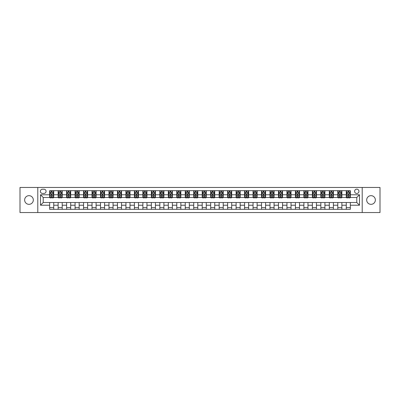 <?xml version="1.0" encoding="UTF-8"?>
<svg xmlns="http://www.w3.org/2000/svg" width="400" height="400" viewBox="0 0 400 400"><rect width="100%" height="100%" fill="white"/><g stroke="black" fill="none" stroke-linecap="round" stroke-linejoin="round"><path stroke-width="0.6" d="M371.015 195.66A4.34 4.34 0 0 0 366.68 200A4.34 4.34 0 0 0 371.015 204.34A4.34 4.34 0 0 0 375.355 200A4.34 4.34 0 0 0 371.015 195.66M28.985 195.66A4.34 4.34 0 0 0 24.645 200A4.34 4.34 0 0 0 28.985 204.34A4.34 4.34 0 0 0 33.32 200A4.34 4.34 0 0 0 28.985 195.66M356.78 189.155A2.17 2.17 0 0 0 354.61 191.32A2.17 2.17 0 0 0 356.78 193.49A2.17 2.17 0 0 0 358.95 191.32A2.17 2.17 0 0 0 356.78 189.155M362.205 212.54L380 212.54L380 187.46L362.205 187.46L362.205 212.54L37.795 212.54L37.795 187.46L20 187.46L20 212.54L37.795 212.54M42.475 193.425L43.965 193.425A2.1 2.1 0 0 0 46.07 191.32A2.1 2.1 0 0 0 43.965 189.22L42.475 189.22A2.1 2.1 0 0 0 40.375 191.32A2.1 2.1 0 0 0 42.475 193.425M362.205 187.46L37.795 187.46M49.66 205.22L40.51 205.22L40.51 194.78L49.66 194.78L49.66 197.49L43.22 197.49L43.22 202.51L49.66 202.51L49.66 209.32L350.34 209.32L350.34 202.51L356.78 202.51L356.78 197.49L350.34 197.49L350.34 194.78L359.49 194.78L359.49 205.22L350.34 205.22M350.34 194.78L350.34 190.68L49.66 190.68L49.66 194.78M346.27 190.68L346.27 197.49L346.61 197.49M347.9 197.49L348.71 197.49M350 197.49L350.34 197.49M346.27 197.49L341.525 197.49M337.795 190.68L337.795 197.49L338.135 197.49M339.425 197.49L340.235 197.49M337.795 197.49L333.05 197.49M329.32 190.68L329.32 197.49L329.66 197.49M330.95 197.49L331.765 197.49M329.32 197.49L324.575 197.49M320.845 190.68L320.845 197.49L321.185 197.49M322.475 197.49L323.29 197.49M320.845 197.49L316.1 197.49M312.375 190.68L312.375 197.49L312.71 197.49M314 197.49L314.815 197.49M312.375 197.49L307.625 197.49M303.9 190.68L303.9 197.49L304.235 197.49M305.525 197.49L306.34 197.49M303.9 197.49L299.155 197.49M295.425 190.68L295.425 197.49L295.765 197.49M297.05 197.49L297.865 197.49M295.425 197.49L290.68 197.49M286.95 190.68L286.95 197.49L287.29 197.49M288.575 197.49L289.39 197.49M286.95 197.49L282.205 197.49M278.475 190.68L278.475 197.49L278.815 197.49M280.1 197.49L280.915 197.49M278.475 197.49L273.73 197.49M270 190.68L270 197.49L270.34 197.49M271.625 197.49L272.44 197.49M270 197.49L265.255 197.49M261.525 190.68L261.525 197.49L261.865 197.49M263.155 197.49L263.965 197.49M261.525 197.49L256.78 197.49M253.05 190.68L253.05 197.49L253.39 197.49M254.68 197.49L255.49 197.49M253.05 197.49L248.305 197.49M244.575 190.68L244.575 197.49L244.915 197.49M246.205 197.49L247.015 197.49M244.575 197.49L239.83 197.49M236.1 190.68L236.1 197.49L236.44 197.49M237.73 197.49L238.54 197.49M236.1 197.49L231.355 197.49M227.625 190.68L227.625 197.49L227.965 197.49M229.255 197.49L230.07 197.49M227.625 197.49L222.88 197.49M219.155 190.68L219.155 197.49L219.49 197.49M220.78 197.49L221.595 197.49M219.155 197.49L214.405 197.49M210.68 190.68L210.68 197.49L211.015 197.49M212.305 197.49L213.12 197.49M210.68 197.49L205.93 197.49M202.205 190.68L202.205 197.49L202.54 197.49M203.83 197.49L204.645 197.49M202.205 197.49L197.46 197.49M193.73 190.68L193.73 197.49L194.07 197.49M195.355 197.49L196.17 197.49M193.73 197.49L188.985 197.49M185.255 190.68L185.255 197.49L185.595 197.49M186.88 197.49L187.695 197.49M185.255 197.49L180.51 197.49M176.78 190.68L176.78 197.49L177.12 197.49M178.405 197.49L179.22 197.49M176.78 197.49L172.035 197.49M168.305 190.68L168.305 197.49L168.645 197.49M169.93 197.49L170.745 197.49M168.305 197.49L163.56 197.49M159.83 190.68L159.83 197.49L160.17 197.49M161.46 197.49L162.27 197.49M159.83 197.49L155.085 197.49M151.355 190.68L151.355 197.49L151.695 197.49M152.985 197.49L153.795 197.49M151.355 197.49L146.61 197.49M142.88 190.68L142.88 197.49L143.22 197.49M144.51 197.49L145.32 197.49M142.88 197.49L138.135 197.49M134.405 190.68L134.405 197.49L134.745 197.49M136.035 197.49L136.845 197.49M134.405 197.49L129.66 197.49M125.93 190.68L125.93 197.49L126.27 197.49M127.56 197.49L128.375 197.49M125.93 197.49L121.185 197.49M117.46 190.68L117.46 197.49L117.795 197.49M119.085 197.49L119.9 197.49M117.46 197.49L112.71 197.49M108.985 190.68L108.985 197.49L109.32 197.49M110.61 197.49L111.425 197.49M108.985 197.49L104.235 197.49M100.51 190.68L100.51 197.49L100.845 197.49M102.135 197.49L102.95 197.49M100.51 197.49L95.765 197.49M92.035 190.68L92.035 197.49L92.375 197.49M93.66 197.49L94.475 197.49M92.035 197.49L87.29 197.49M83.56 190.68L83.56 197.49L83.9 197.49M85.185 197.49L86 197.49M83.56 197.49L78.815 197.49M75.085 190.68L75.085 197.49L75.425 197.49M76.71 197.49L77.525 197.49M75.085 197.49L70.34 197.49M66.61 190.68L66.61 197.49L66.95 197.49M68.235 197.49L69.05 197.49M66.61 197.49L61.865 197.49M58.135 190.68L58.135 197.49L58.475 197.49M59.765 197.49L60.575 197.49M58.135 197.49L53.39 197.49M49.66 197.49L50 197.49M51.29 197.49L52.1 197.49M49.66 202.51L53.73 202.51L53.73 209.32M350.34 202.51L53.73 202.51M53.73 190.68L53.73 197.49M49.66 192.375L50 192.375M51.29 192.375L52.1 192.375M53.39 192.375L53.73 192.375M49.66 207.625L53.73 207.625M58.135 202.51L58.135 209.32M62.205 190.68L62.205 197.49M58.135 192.375L58.475 192.375M59.765 192.375L60.575 192.375M61.865 192.375L62.205 192.375M62.205 202.51L62.205 209.32M58.135 207.625L62.205 207.625M66.61 202.51L66.61 209.32M70.68 202.51L70.68 209.32M66.61 207.625L70.68 207.625M70.68 190.68L70.68 197.49M66.61 192.375L66.95 192.375M68.235 192.375L69.05 192.375M70.34 192.375L70.68 192.375M75.085 202.51L75.085 209.32M79.155 202.51L79.155 209.32M75.085 207.625L79.155 207.625M79.155 190.68L79.155 197.49M75.085 192.375L75.425 192.375M76.71 192.375L77.525 192.375M78.815 192.375L79.155 192.375M83.56 202.51L83.56 209.32M87.625 202.51L87.625 209.32M83.56 207.625L87.625 207.625M87.625 190.68L87.625 197.49M83.56 192.375L83.9 192.375M85.185 192.375L86 192.375M87.29 192.375L87.625 192.375M92.035 202.51L92.035 209.32M96.1 202.51L96.1 209.32M92.035 207.625L96.1 207.625M96.1 190.68L96.1 197.49M92.035 192.375L92.375 192.375M93.66 192.375L94.475 192.375M95.765 192.375L96.1 192.375M100.51 202.51L100.51 209.32M104.575 202.51L104.575 209.32M100.51 207.625L104.575 207.625M104.575 190.68L104.575 197.49M100.51 192.375L100.845 192.375M102.135 192.375L102.95 192.375M104.235 192.375L104.575 192.375M108.985 202.51L108.985 209.32M113.05 202.51L113.05 209.32M108.985 207.625L113.05 207.625M113.05 190.68L113.05 197.49M108.985 192.375L109.32 192.375M110.61 192.375L111.425 192.375M112.71 192.375L113.05 192.375M117.46 202.51L117.46 209.32M121.525 202.51L121.525 209.32M117.46 207.625L121.525 207.625M121.525 190.68L121.525 197.49M117.46 192.375L117.795 192.375M119.085 192.375L119.9 192.375M121.185 192.375L121.525 192.375M125.93 202.51L125.93 209.32M130 202.51L130 209.32M125.93 207.625L130 207.625M130 190.68L130 197.49M125.93 192.375L126.27 192.375M127.56 192.375L128.375 192.375M129.66 192.375L130 192.375M134.405 202.51L134.405 209.32M138.475 202.51L138.475 209.32M134.405 207.625L138.475 207.625M138.475 190.68L138.475 197.49M134.405 192.375L134.745 192.375M136.035 192.375L136.845 192.375M138.135 192.375L138.475 192.375M142.88 202.51L142.88 209.32M146.95 202.51L146.95 209.32M142.88 207.625L146.95 207.625M146.95 190.68L146.95 197.49M142.88 192.375L143.22 192.375M144.51 192.375L145.32 192.375M146.61 192.375L146.95 192.375M151.355 202.51L151.355 209.32M155.425 202.51L155.425 209.32M151.355 207.625L155.425 207.625M155.425 190.68L155.425 197.49M151.355 192.375L151.695 192.375M152.985 192.375L153.795 192.375M155.085 192.375L155.425 192.375M159.83 202.51L159.83 209.32M163.9 202.51L163.9 209.32M159.83 207.625L163.9 207.625M163.9 190.68L163.9 197.49M159.83 192.375L160.17 192.375M161.46 192.375L162.27 192.375M163.56 192.375L163.9 192.375M168.305 202.51L168.305 209.32M172.375 202.51L172.375 209.32M168.305 207.625L172.375 207.625M172.375 190.68L172.375 197.49M168.305 192.375L168.645 192.375M169.93 192.375L170.745 192.375M172.035 192.375L172.375 192.375M176.78 202.51L176.78 209.32M180.845 202.51L180.845 209.32M176.78 207.625L180.845 207.625M180.845 190.68L180.845 197.49M176.78 192.375L177.12 192.375M178.405 192.375L179.22 192.375M180.51 192.375L180.845 192.375M185.255 202.51L185.255 209.32M189.32 202.51L189.32 209.32M185.255 207.625L189.32 207.625M189.32 190.68L189.32 197.49M185.255 192.375L185.595 192.375M186.88 192.375L187.695 192.375M188.985 192.375L189.32 192.375M193.73 202.51L193.73 209.32M197.795 202.51L197.795 209.32M193.73 207.625L197.795 207.625M197.795 190.68L197.795 197.49M193.73 192.375L194.07 192.375M195.355 192.375L196.17 192.375M197.46 192.375L197.795 192.375M202.205 202.51L202.205 209.32M206.27 202.51L206.27 209.32M202.205 207.625L206.27 207.625M206.27 190.68L206.27 197.49M202.205 192.375L202.54 192.375M203.83 192.375L204.645 192.375M205.93 192.375L206.27 192.375M210.68 202.51L210.68 209.32M214.745 202.51L214.745 209.32M210.68 207.625L214.745 207.625M214.745 190.68L214.745 197.49M210.68 192.375L211.015 192.375M212.305 192.375L213.12 192.375M214.405 192.375L214.745 192.375M219.155 202.51L219.155 209.32M223.22 202.51L223.22 209.32M219.155 207.625L223.22 207.625M223.22 190.68L223.22 197.49M219.155 192.375L219.49 192.375M220.78 192.375L221.595 192.375M222.88 192.375L223.22 192.375M227.625 202.51L227.625 209.32M231.695 202.51L231.695 209.32M227.625 207.625L231.695 207.625M231.695 190.68L231.695 197.49M227.625 192.375L227.965 192.375M229.255 192.375L230.07 192.375M231.355 192.375L231.695 192.375M236.1 202.51L236.1 209.32M240.17 202.51L240.17 209.32M236.1 207.625L240.17 207.625M240.17 190.68L240.17 197.49M236.1 192.375L236.44 192.375M237.73 192.375L238.54 192.375M239.83 192.375L240.17 192.375M244.575 202.51L244.575 209.32M248.645 202.51L248.645 209.32M244.575 207.625L248.645 207.625M248.645 190.68L248.645 197.49M244.575 192.375L244.915 192.375M246.205 192.375L247.015 192.375M248.305 192.375L248.645 192.375M253.05 202.51L253.05 209.32M257.12 202.51L257.12 209.32M253.05 207.625L257.12 207.625M257.12 190.68L257.12 197.49M253.05 192.375L253.39 192.375M254.68 192.375L255.49 192.375M256.78 192.375L257.12 192.375M261.525 202.51L261.525 209.32M265.595 202.51L265.595 209.32M261.525 207.625L265.595 207.625M265.595 190.68L265.595 197.49M261.525 192.375L261.865 192.375M263.155 192.375L263.965 192.375M265.255 192.375L265.595 192.375M270 202.51L270 209.32M274.07 202.51L274.07 209.32M270 207.625L274.07 207.625M274.07 190.68L274.07 197.49M270 192.375L270.34 192.375M271.625 192.375L272.44 192.375M273.73 192.375L274.07 192.375M278.475 202.51L278.475 209.32M282.54 202.51L282.54 209.32M278.475 207.625L282.54 207.625M282.54 190.68L282.54 197.49M278.475 192.375L278.815 192.375M280.1 192.375L280.915 192.375M282.205 192.375L282.54 192.375M286.95 202.51L286.95 209.32M291.015 202.51L291.015 209.32M286.95 207.625L291.015 207.625M291.015 190.68L291.015 197.49M286.95 192.375L287.29 192.375M288.575 192.375L289.39 192.375M290.68 192.375L291.015 192.375M295.425 202.51L295.425 209.32M299.49 202.51L299.49 209.32M295.425 207.625L299.49 207.625M299.49 190.68L299.49 197.49M295.425 192.375L295.765 192.375M297.05 192.375L297.865 192.375M299.155 192.375L299.49 192.375M303.9 202.51L303.9 209.32M307.965 202.51L307.965 209.32M303.9 207.625L307.965 207.625M307.965 190.68L307.965 197.49M303.9 192.375L304.235 192.375M305.525 192.375L306.34 192.375M307.625 192.375L307.965 192.375M312.375 202.51L312.375 209.32M316.44 202.51L316.44 209.32M312.375 207.625L316.44 207.625M316.44 190.68L316.44 197.49M312.375 192.375L312.71 192.375M314 192.375L314.815 192.375M316.1 192.375L316.44 192.375M320.845 202.51L320.845 209.32M324.915 202.51L324.915 209.32M320.845 207.625L324.915 207.625M324.915 190.68L324.915 197.49M320.845 192.375L321.185 192.375M322.475 192.375L323.29 192.375M324.575 192.375L324.915 192.375M329.32 202.51L329.32 209.32M333.39 202.51L333.39 209.32M329.32 207.625L333.39 207.625M333.39 190.68L333.39 197.49M329.32 192.375L329.66 192.375M330.95 192.375L331.765 192.375M333.05 192.375L333.39 192.375M337.795 202.51L337.795 209.32M341.865 202.51L341.865 209.32M337.795 207.625L341.865 207.625M341.865 190.68L341.865 197.49M337.795 192.375L338.135 192.375M339.425 192.375L340.235 192.375M341.525 192.375L341.865 192.375M346.27 202.51L346.27 209.32M346.27 207.625L350.34 207.625M346.27 192.375L346.61 192.375M347.9 192.375L348.71 192.375M350 192.375L350.34 192.375M43.22 197.49L40.51 194.78M43.22 202.51L40.51 205.22M359.49 194.78L356.78 197.49M359.49 205.22L356.78 202.51M52.1 191.56L51.29 191.56M53.39 197.05L52.1 197.05L52.1 197.9L53.39 197.9L53.39 193.765L52.71 192.405L50.68 192.405L50 193.765L50 197.9L51.29 197.9L51.29 197.05L50 197.05M50 193.765L50 190.68M53.39 193.765L53.39 190.68M51.29 192.405L51.29 190.68M52.1 190.68L52.1 192.405M52.1 197.05L52.1 194.27L51.29 194.27L51.29 197.05M60.575 191.56L59.765 191.56M61.865 197.05L60.575 197.05L60.575 197.9L61.865 197.9L61.865 193.765L61.185 192.405L59.155 192.405L58.475 193.765L58.475 197.9L59.765 197.9L59.765 197.05L58.475 197.05M58.475 193.765L58.475 190.68M61.865 193.765L61.865 190.68M59.765 192.405L59.765 190.68M60.575 190.68L60.575 192.405M60.575 197.05L60.575 194.27L59.765 194.27L59.765 197.05M69.05 191.56L68.235 191.56M70.34 197.05L69.05 197.05L69.05 197.9L70.34 197.9L70.34 193.765L69.66 192.405L67.625 192.405L66.95 193.765L66.95 197.9L68.235 197.9L68.235 197.05L66.95 197.05M66.95 193.765L66.95 190.68M70.34 193.765L70.34 190.68M68.235 192.405L68.235 190.68M69.05 190.68L69.05 192.405M69.05 197.05L69.05 194.27L68.235 194.27L68.235 197.05M77.525 191.56L76.71 191.56M78.815 197.05L77.525 197.05L77.525 197.9L78.815 197.9L78.815 193.765L78.135 192.405L76.1 192.405L75.425 193.765L75.425 197.9L76.71 197.9L76.71 197.05L75.425 197.05M75.425 193.765L75.425 190.68M78.815 193.765L78.815 190.68M76.71 192.405L76.71 190.68M77.525 190.68L77.525 192.405M77.525 197.05L77.525 194.27L76.71 194.27L76.71 197.05M86 191.56L85.185 191.56M87.29 197.05L86 197.05L86 197.9L87.29 197.9L87.29 193.765L86.61 192.405L84.575 192.405L83.9 193.765L83.9 197.9L85.185 197.9L85.185 197.05L83.9 197.05M83.9 193.765L83.9 190.68M87.29 193.765L87.29 190.68M85.185 192.405L85.185 190.68M86 190.68L86 192.405M86 197.05L86 194.27L85.185 194.27L85.185 197.05M94.475 191.56L93.66 191.56M95.765 197.05L94.475 197.05L94.475 197.9L95.765 197.9L95.765 193.765L95.085 192.405L93.05 192.405L92.375 193.765L92.375 197.9L93.66 197.9L93.66 197.05L92.375 197.05M92.375 193.765L92.375 190.68M95.765 193.765L95.765 190.68M93.66 192.405L93.66 190.68M94.475 190.68L94.475 192.405M94.475 197.05L94.475 194.27L93.66 194.27L93.66 197.05M102.95 191.56L102.135 191.56M104.235 197.05L102.95 197.05L102.95 197.9L104.235 197.9L104.235 193.765L103.56 192.405L101.525 192.405L100.845 193.765L100.845 197.9L102.135 197.9L102.135 197.05L100.845 197.05M100.845 193.765L100.845 190.68M104.235 193.765L104.235 190.68M102.135 192.405L102.135 190.68M102.95 190.68L102.95 192.405M102.95 197.05L102.95 194.27L102.135 194.27L102.135 197.05M111.425 191.56L110.61 191.56M112.71 197.05L111.425 197.05L111.425 197.9L112.71 197.9L112.71 193.765L112.035 192.405L110 192.405L109.32 193.765L109.32 197.9L110.61 197.9L110.61 197.05L109.32 197.05M109.32 193.765L109.32 190.68M112.71 193.765L112.71 190.68M110.61 192.405L110.61 190.68M111.425 190.68L111.425 192.405M111.425 197.05L111.425 194.27L110.61 194.27L110.61 197.05M119.9 191.56L119.085 191.56M121.185 197.05L119.9 197.05L119.9 197.9L121.185 197.9L121.185 193.765L120.51 192.405L118.475 192.405L117.795 193.765L117.795 197.9L119.085 197.9L119.085 197.05L117.795 197.05M117.795 193.765L117.795 190.68M121.185 193.765L121.185 190.68M119.085 192.405L119.085 190.68M119.9 190.68L119.9 192.405M119.9 197.05L119.9 194.27L119.085 194.27L119.085 197.05M128.375 191.56L127.56 191.56M129.66 197.05L128.375 197.05L128.375 197.9L129.66 197.9L129.66 193.765L128.985 192.405L126.95 192.405L126.27 193.765L126.27 197.9L127.56 197.9L127.56 197.05L126.27 197.05M126.27 193.765L126.27 190.68M129.66 193.765L129.66 190.68M127.56 192.405L127.56 190.68M128.375 190.68L128.375 192.405M128.375 197.05L128.375 194.27L127.56 194.27L127.56 197.05M136.845 191.56L136.035 191.56M138.135 197.05L136.845 197.05L136.845 197.9L138.135 197.9L138.135 193.765L137.46 192.405L135.425 192.405L134.745 193.765L134.745 197.9L136.035 197.9L136.035 197.05L134.745 197.05M134.745 193.765L134.745 190.68M138.135 193.765L138.135 190.68M136.035 192.405L136.035 190.68M136.845 190.68L136.845 192.405M136.845 197.05L136.845 194.27L136.035 194.27L136.035 197.05M145.32 191.56L144.51 191.56M146.61 197.05L145.32 197.05L145.32 197.9L146.61 197.9L146.61 193.765L145.93 192.405L143.9 192.405L143.22 193.765L143.22 197.9L144.51 197.9L144.51 197.05L143.22 197.05M143.22 193.765L143.22 190.68M146.61 193.765L146.61 190.68M144.51 192.405L144.51 190.68M145.32 190.68L145.32 192.405M145.32 197.05L145.32 194.27L144.51 194.27L144.51 197.05M153.795 191.56L152.985 191.56M155.085 197.05L153.795 197.05L153.795 197.9L155.085 197.9L155.085 193.765L154.405 192.405L152.375 192.405L151.695 193.765L151.695 197.9L152.985 197.9L152.985 197.05L151.695 197.05M151.695 193.765L151.695 190.68M155.085 193.765L155.085 190.68M152.985 192.405L152.985 190.68M153.795 190.68L153.795 192.405M153.795 197.05L153.795 194.27L152.985 194.27L152.985 197.05M162.27 191.56L161.46 191.56M163.56 197.05L162.27 197.05L162.27 197.9L163.56 197.9L163.56 193.765L162.88 192.405L160.845 192.405L160.17 193.765L160.17 197.9L161.46 197.9L161.46 197.05L160.17 197.05M160.17 193.765L160.17 190.68M163.56 193.765L163.56 190.68M161.46 192.405L161.46 190.68M162.27 190.68L162.27 192.405M162.27 197.05L162.27 194.27L161.46 194.27L161.46 197.05M170.745 191.56L169.93 191.56M172.035 197.05L170.745 197.05L170.745 197.9L172.035 197.9L172.035 193.765L171.355 192.405L169.32 192.405L168.645 193.765L168.645 197.9L169.93 197.9L169.93 197.05L168.645 197.05M168.645 193.765L168.645 190.68M172.035 193.765L172.035 190.68M169.93 192.405L169.93 190.68M170.745 190.68L170.745 192.405M170.745 197.05L170.745 194.27L169.93 194.27L169.93 197.05M179.22 191.56L178.405 191.56M180.51 197.05L179.22 197.05L179.22 197.9L180.51 197.9L180.51 193.765L179.83 192.405L177.795 192.405L177.12 193.765L177.12 197.9L178.405 197.9L178.405 197.05L177.12 197.05M177.12 193.765L177.12 190.68M180.51 193.765L180.51 190.68M178.405 192.405L178.405 190.68M179.22 190.68L179.22 192.405M179.22 197.05L179.22 194.27L178.405 194.27L178.405 197.05M187.695 191.56L186.88 191.56M188.985 197.05L187.695 197.05L187.695 197.9L188.985 197.9L188.985 193.765L188.305 192.405L186.27 192.405L185.595 193.765L185.595 197.9L186.88 197.9L186.88 197.05L185.595 197.05M185.595 193.765L185.595 190.68M188.985 193.765L188.985 190.68M186.88 192.405L186.88 190.68M187.695 190.68L187.695 192.405M187.695 197.05L187.695 194.27L186.88 194.27L186.88 197.05M196.17 191.56L195.355 191.56M197.46 197.05L196.17 197.05L196.17 197.9L197.46 197.9L197.46 193.765L196.78 192.405L194.745 192.405L194.07 193.765L194.07 197.9L195.355 197.9L195.355 197.05L194.07 197.05M194.07 193.765L194.07 190.68M197.46 193.765L197.46 190.68M195.355 192.405L195.355 190.68M196.17 190.68L196.17 192.405M196.17 197.05L196.17 194.27L195.355 194.27L195.355 197.05M204.645 191.56L203.83 191.56M205.93 197.05L204.645 197.05L204.645 197.9L205.93 197.9L205.93 193.765L205.255 192.405L203.22 192.405L202.54 193.765L202.54 197.9L203.83 197.9L203.83 197.05L202.54 197.05M202.54 193.765L202.54 190.68M205.93 193.765L205.93 190.68M203.83 192.405L203.83 190.68M204.645 190.68L204.645 192.405M204.645 197.05L204.645 194.27L203.83 194.27L203.83 197.05M213.12 191.56L212.305 191.56M214.405 197.05L213.12 197.05L213.12 197.9L214.405 197.9L214.405 193.765L213.73 192.405L211.695 192.405L211.015 193.765L211.015 197.9L212.305 197.9L212.305 197.05L211.015 197.05M211.015 193.765L211.015 190.68M214.405 193.765L214.405 190.68M212.305 192.405L212.305 190.68M213.12 190.68L213.12 192.405M213.12 197.05L213.12 194.27L212.305 194.27L212.305 197.05M221.595 191.56L220.78 191.56M222.88 197.05L221.595 197.05L221.595 197.9L222.88 197.9L222.88 193.765L222.205 192.405L220.17 192.405L219.49 193.765L219.49 197.9L220.78 197.9L220.78 197.05L219.49 197.05M219.49 193.765L219.49 190.68M222.88 193.765L222.88 190.68M220.78 192.405L220.78 190.68M221.595 190.68L221.595 192.405M221.595 197.05L221.595 194.27L220.78 194.27L220.78 197.05M230.07 191.56L229.255 191.56M231.355 197.05L230.07 197.05L230.07 197.9L231.355 197.9L231.355 193.765L230.68 192.405L228.645 192.405L227.965 193.765L227.965 197.9L229.255 197.9L229.255 197.05L227.965 197.05M227.965 193.765L227.965 190.68M231.355 193.765L231.355 190.68M229.255 192.405L229.255 190.68M230.07 190.68L230.07 192.405M230.07 197.05L230.07 194.27L229.255 194.27L229.255 197.05M238.54 191.56L237.73 191.56M239.83 197.05L238.54 197.05L238.54 197.9L239.83 197.9L239.83 193.765L239.155 192.405L237.12 192.405L236.44 193.765L236.44 197.9L237.73 197.9L237.73 197.05L236.44 197.05M236.44 193.765L236.44 190.68M239.83 193.765L239.83 190.68M237.73 192.405L237.73 190.68M238.54 190.68L238.54 192.405M238.54 197.05L238.54 194.27L237.73 194.27L237.73 197.05M247.015 191.56L246.205 191.56M248.305 197.05L247.015 197.05L247.015 197.9L248.305 197.9L248.305 193.765L247.625 192.405L245.595 192.405L244.915 193.765L244.915 197.9L246.205 197.9L246.205 197.05L244.915 197.05M244.915 193.765L244.915 190.68M248.305 193.765L248.305 190.68M246.205 192.405L246.205 190.68M247.015 190.68L247.015 192.405M247.015 197.05L247.015 194.27L246.205 194.27L246.205 197.05M255.49 191.56L254.68 191.56M256.78 197.05L255.49 197.05L255.49 197.9L256.78 197.9L256.78 193.765L256.1 192.405L254.07 192.405L253.39 193.765L253.39 197.9L254.68 197.9L254.68 197.05L253.39 197.05M253.39 193.765L253.39 190.68M256.78 193.765L256.78 190.68M254.68 192.405L254.68 190.68M255.49 190.68L255.49 192.405M255.49 197.05L255.49 194.27L254.68 194.27L254.68 197.05M263.965 191.56L263.155 191.56M265.255 197.05L263.965 197.05L263.965 197.9L265.255 197.9L265.255 193.765L264.575 192.405L262.54 192.405L261.865 193.765L261.865 197.9L263.155 197.9L263.155 197.05L261.865 197.05M261.865 193.765L261.865 190.68M265.255 193.765L265.255 190.68M263.155 192.405L263.155 190.68M263.965 190.68L263.965 192.405M263.965 197.05L263.965 194.27L263.155 194.27L263.155 197.05M272.44 191.56L271.625 191.56M273.73 197.05L272.44 197.05L272.44 197.9L273.73 197.9L273.73 193.765L273.05 192.405L271.015 192.405L270.34 193.765L270.34 197.9L271.625 197.9L271.625 197.05L270.34 197.05M270.34 193.765L270.34 190.68M273.73 193.765L273.73 190.68M271.625 192.405L271.625 190.68M272.44 190.68L272.44 192.405M272.44 197.05L272.44 194.27L271.625 194.27L271.625 197.05M280.915 191.56L280.1 191.56M282.205 197.05L280.915 197.05L280.915 197.9L282.205 197.9L282.205 193.765L281.525 192.405L279.49 192.405L278.815 193.765L278.815 197.9L280.1 197.9L280.1 197.05L278.815 197.05M278.815 193.765L278.815 190.68M282.205 193.765L282.205 190.68M280.1 192.405L280.1 190.68M280.915 190.68L280.915 192.405M280.915 197.05L280.915 194.27L280.1 194.27L280.1 197.05M289.39 191.56L288.575 191.56M290.68 197.05L289.39 197.05L289.39 197.9L290.68 197.9L290.68 193.765L290 192.405L287.965 192.405L287.29 193.765L287.29 197.9L288.575 197.9L288.575 197.05L287.29 197.05M287.29 193.765L287.29 190.68M290.68 193.765L290.68 190.68M288.575 192.405L288.575 190.68M289.39 190.68L289.39 192.405M289.39 197.05L289.39 194.27L288.575 194.27L288.575 197.05M297.865 191.56L297.05 191.56M299.155 197.05L297.865 197.05L297.865 197.9L299.155 197.9L299.155 193.765L298.475 192.405L296.44 192.405L295.765 193.765L295.765 197.9L297.05 197.9L297.05 197.05L295.765 197.05M295.765 193.765L295.765 190.68M299.155 193.765L299.155 190.68M297.05 192.405L297.05 190.68M297.865 190.68L297.865 192.405M297.865 197.05L297.865 194.27L297.05 194.27L297.05 197.05M306.34 191.56L305.525 191.56M307.625 197.05L306.34 197.05L306.34 197.9L307.625 197.9L307.625 193.765L306.95 192.405L304.915 192.405L304.235 193.765L304.235 197.9L305.525 197.9L305.525 197.05L304.235 197.05M304.235 193.765L304.235 190.68M307.625 193.765L307.625 190.68M305.525 192.405L305.525 190.68M306.34 190.68L306.34 192.405M306.34 197.05L306.34 194.27L305.525 194.27L305.525 197.05M314.815 191.56L314 191.56M316.1 197.05L314.815 197.05L314.815 197.9L316.1 197.9L316.1 193.765L315.425 192.405L313.39 192.405L312.71 193.765L312.71 197.9L314 197.9L314 197.05L312.71 197.05M312.71 193.765L312.71 190.68M316.1 193.765L316.1 190.68M314 192.405L314 190.68M314.815 190.68L314.815 192.405M314.815 197.05L314.815 194.27L314 194.27L314 197.05M323.29 191.56L322.475 191.56M324.575 197.05L323.29 197.05L323.29 197.9L324.575 197.9L324.575 193.765L323.9 192.405L321.865 192.405L321.185 193.765L321.185 197.9L322.475 197.9L322.475 197.05L321.185 197.05M321.185 193.765L321.185 190.68M324.575 193.765L324.575 190.68M322.475 192.405L322.475 190.68M323.29 190.68L323.29 192.405M323.29 197.05L323.29 194.27L322.475 194.27L322.475 197.05M331.765 191.56L330.95 191.56M333.05 197.05L331.765 197.05L331.765 197.9L333.05 197.9L333.05 193.765L332.375 192.405L330.34 192.405L329.66 193.765L329.66 197.9L330.95 197.9L330.95 197.05L329.66 197.05M329.66 193.765L329.66 190.68M333.05 193.765L333.05 190.68M330.95 192.405L330.95 190.68M331.765 190.68L331.765 192.405M331.765 197.05L331.765 194.27L330.95 194.27L330.95 197.05M340.235 191.56L339.425 191.56M341.525 197.05L340.235 197.05L340.235 197.9L341.525 197.9L341.525 193.765L340.845 192.405L338.815 192.405L338.135 193.765L338.135 197.9L339.425 197.9L339.425 197.05L338.135 197.05M338.135 193.765L338.135 190.68M341.525 193.765L341.525 190.68M339.425 192.405L339.425 190.68M340.235 190.68L340.235 192.405M340.235 197.05L340.235 194.27L339.425 194.27L339.425 197.05M348.71 191.56L347.9 191.56M350 197.05L348.71 197.05L348.71 197.9L350 197.9L350 193.765L349.32 192.405L347.29 192.405L346.61 193.765L346.61 197.9L347.9 197.9L347.9 197.05L346.61 197.05M346.61 193.765L346.61 190.68M350 193.765L350 190.68M347.9 192.405L347.9 190.68M348.71 190.68L348.71 192.405M348.71 197.05L348.71 194.27L347.9 194.27L347.9 197.05M58.135 205.22L53.73 205.22M58.135 194.78L53.73 194.78M66.61 194.78L62.205 194.78M66.61 205.22L62.205 205.22M75.085 194.78L70.68 194.78M75.085 205.22L70.68 205.22M83.56 194.78L79.155 194.78M83.56 205.22L79.155 205.22M92.035 194.78L87.625 194.78M92.035 205.22L87.625 205.22M100.51 194.78L96.1 194.78M100.51 205.22L96.1 205.22M108.985 194.78L104.575 194.78M108.985 205.22L104.575 205.22M117.46 194.78L113.05 194.78M117.46 205.22L113.05 205.22M125.93 194.78L121.525 194.78M125.93 205.22L121.525 205.22M134.405 194.78L130 194.78M134.405 205.22L130 205.22M142.88 194.78L138.475 194.78M142.88 205.22L138.475 205.22M151.355 194.78L146.95 194.78M151.355 205.22L146.95 205.22M159.83 194.78L155.425 194.78M159.83 205.22L155.425 205.22M168.305 194.78L163.9 194.78M168.305 205.22L163.9 205.22M176.78 194.78L172.375 194.78M176.78 205.22L172.375 205.22M185.255 194.78L180.845 194.78M185.255 205.22L180.845 205.22M193.73 194.78L189.32 194.78M193.73 205.22L189.32 205.22M202.205 194.78L197.795 194.78M202.205 205.22L197.795 205.22M210.68 194.78L206.27 194.78M210.68 205.22L206.27 205.22M219.155 194.78L214.745 194.78M219.155 205.22L214.745 205.22M227.625 194.78L223.22 194.78M227.625 205.22L223.22 205.22M236.1 194.78L231.695 194.78M236.1 205.22L231.695 205.22M244.575 194.78L240.17 194.78M244.575 205.22L240.17 205.22M253.05 194.78L248.645 194.78M253.05 205.22L248.645 205.22M261.525 194.78L257.12 194.78M261.525 205.22L257.12 205.22M270 194.78L265.595 194.78M270 205.22L265.595 205.22M278.475 194.78L274.07 194.78M278.475 205.22L274.07 205.22M286.95 194.78L282.54 194.78M286.95 205.22L282.54 205.22M295.425 194.78L291.015 194.78M295.425 205.22L291.015 205.22M303.9 194.78L299.49 194.78M303.9 205.22L299.49 205.22M312.375 194.78L307.965 194.78M312.375 205.22L307.965 205.22M320.845 194.78L316.44 194.78M320.845 205.22L316.44 205.22M329.32 194.78L324.915 194.78M329.32 205.22L324.915 205.22M337.795 194.78L333.39 194.78M337.795 205.22L333.39 205.22M346.27 194.78L341.865 194.78M346.27 205.22L341.865 205.22M53.375 193.73L50.015 193.73M50 192.49L50.635 192.49M52.755 192.49L53.39 192.49M51.29 195.23L50 195.23M53.39 195.23L52.1 195.23M52.1 191.99L51.29 191.99M61.845 193.73L58.49 193.73M58.475 192.49L59.11 192.49M61.225 192.49L61.865 192.49M59.765 195.23L58.475 195.23M61.865 195.23L60.575 195.23M60.575 191.99L59.765 191.99M70.32 193.73L66.965 193.73M66.95 192.49L67.585 192.49M69.7 192.49L70.34 192.49M68.235 195.23L66.95 195.23M70.34 195.23L69.05 195.23M69.05 191.99L68.235 191.99M78.795 193.73L75.44 193.73M75.425 192.49L76.06 192.49M78.175 192.49L78.815 192.49M76.71 195.23L75.425 195.23M78.815 195.23L77.525 195.23M77.525 191.99L76.71 191.99M87.27 193.73L83.915 193.73M83.9 192.49L84.535 192.49M86.65 192.49L87.29 192.49M85.185 195.23L83.9 195.23M87.29 195.23L86 195.23M86 191.99L85.185 191.99M95.745 193.73L92.39 193.73M92.375 192.49L93.01 192.49M95.125 192.49L95.765 192.49M93.66 195.23L92.375 195.23M95.765 195.23L94.475 195.23M94.475 191.99L93.66 191.99M104.22 193.73L100.865 193.73M100.845 192.49L101.485 192.49M103.6 192.49L104.235 192.49M102.135 195.23L100.845 195.23M104.235 195.23L102.95 195.23M102.95 191.99L102.135 191.99M112.695 193.73L109.34 193.73M109.32 192.49L109.96 192.49M112.075 192.49L112.71 192.49M110.61 195.23L109.32 195.23M112.71 195.23L111.425 195.23M111.425 191.99L110.61 191.99M121.17 193.73L117.815 193.73M117.795 192.49L118.435 192.49M120.55 192.49L121.185 192.49M119.085 195.23L117.795 195.23M121.185 195.23L119.9 195.23M119.9 191.99L119.085 191.99M129.645 193.73L126.29 193.73M126.27 192.49L126.91 192.49M129.025 192.49L129.66 192.49M127.56 195.23L126.27 195.23M129.66 195.23L128.375 195.23M128.375 191.99L127.56 191.99M138.12 193.73L134.765 193.73M134.745 192.49L135.385 192.49M137.5 192.49L138.135 192.49M136.035 195.23L134.745 195.23M138.135 195.23L136.845 195.23M136.845 191.99L136.035 191.99M146.595 193.73L143.235 193.73M143.22 192.49L143.86 192.49M145.975 192.49L146.61 192.49M144.51 195.23L143.22 195.23M146.61 195.23L145.32 195.23M145.32 191.99L144.51 191.99M155.07 193.73L151.71 193.73M151.695 192.49L152.33 192.49M154.445 192.49L155.085 192.49M152.985 195.23L151.695 195.23M155.085 195.23L153.795 195.23M153.795 191.99L152.985 191.99M163.54 193.73L160.185 193.73M160.17 192.49L160.805 192.49M162.92 192.49L163.56 192.49M161.46 195.23L160.17 195.23M163.56 195.23L162.27 195.23M162.27 191.99L161.46 191.99M172.015 193.73L168.66 193.73M168.645 192.49L169.28 192.49M171.395 192.49L172.035 192.49M169.93 195.23L168.645 195.23M172.035 195.23L170.745 195.23M170.745 191.99L169.93 191.99M180.49 193.73L177.135 193.73M177.12 192.49L177.755 192.49M179.87 192.49L180.51 192.49M178.405 195.23L177.12 195.23M180.51 195.23L179.22 195.23M179.22 191.99L178.405 191.99M188.965 193.73L185.61 193.73M185.595 192.49L186.23 192.49M188.345 192.49L188.985 192.49M186.88 195.23L185.595 195.23M188.985 195.23L187.695 195.23M187.695 191.99L186.88 191.99M197.44 193.73L194.085 193.73M194.07 192.49L194.705 192.49M196.82 192.49L197.46 192.49M195.355 195.23L194.07 195.23M197.46 195.23L196.17 195.23M196.17 191.99L195.355 191.99M205.915 193.73L202.56 193.73M202.54 192.49L203.18 192.49M205.295 192.49L205.93 192.49M203.83 195.23L202.54 195.23M205.93 195.23L204.645 195.23M204.645 191.99L203.83 191.99M214.39 193.73L211.035 193.73M211.015 192.49L211.655 192.49M213.77 192.49L214.405 192.49M212.305 195.23L211.015 195.23M214.405 195.23L213.12 195.23M213.12 191.99L212.305 191.99M222.865 193.73L219.51 193.73M219.49 192.49L220.13 192.49M222.245 192.49L222.88 192.49M220.78 195.23L219.49 195.23M222.88 195.23L221.595 195.23M221.595 191.99L220.78 191.99M231.34 193.73L227.985 193.73M227.965 192.49L228.605 192.49M230.72 192.49L231.355 192.49M229.255 195.23L227.965 195.23M231.355 195.23L230.07 195.23M230.07 191.99L229.255 191.99M239.815 193.73L236.46 193.73M236.44 192.49L237.08 192.49M239.195 192.49L239.83 192.49M237.73 195.23L236.44 195.23M239.83 195.23L238.54 195.23M238.54 191.99L237.73 191.99M248.29 193.73L244.93 193.73M244.915 192.49L245.555 192.49M247.67 192.49L248.305 192.49M246.205 195.23L244.915 195.23M248.305 195.23L247.015 195.23M247.015 191.99L246.205 191.99M256.765 193.73L253.405 193.73M253.39 192.49L254.025 192.49M256.14 192.49L256.78 192.49M254.68 195.23L253.39 195.23M256.78 195.23L255.49 195.23M255.49 191.99L254.68 191.99M265.235 193.73L261.88 193.73M261.865 192.49L262.5 192.49M264.615 192.49L265.255 192.49M263.155 195.23L261.865 195.23M265.255 195.23L263.965 195.23M263.965 191.99L263.155 191.99M273.71 193.73L270.355 193.73M270.34 192.49L270.975 192.49M273.09 192.49L273.73 192.49M271.625 195.23L270.34 195.23M273.73 195.23L272.44 195.23M272.44 191.99L271.625 191.99M282.185 193.73L278.83 193.73M278.815 192.49L279.45 192.49M281.565 192.49L282.205 192.49M280.1 195.23L278.815 195.23M282.205 195.23L280.915 195.23M280.915 191.99L280.1 191.99M290.66 193.73L287.305 193.73M287.29 192.49L287.925 192.49M290.04 192.49L290.68 192.49M288.575 195.23L287.29 195.23M290.68 195.23L289.39 195.23M289.39 191.99L288.575 191.99M299.135 193.73L295.78 193.73M295.765 192.49L296.4 192.49M298.515 192.49L299.155 192.49M297.05 195.23L295.765 195.23M299.155 195.23L297.865 195.23M297.865 191.99L297.05 191.99M307.61 193.73L304.255 193.73M304.235 192.49L304.875 192.49M306.99 192.49L307.625 192.49M305.525 195.23L304.235 195.23M307.625 195.23L306.34 195.23M306.34 191.99L305.525 191.99M316.085 193.73L312.73 193.73M312.71 192.49L313.35 192.49M315.465 192.49L316.1 192.49M314 195.23L312.71 195.23M316.1 195.23L314.815 195.23M314.815 191.99L314 191.99M324.56 193.73L321.205 193.73M321.185 192.49L321.825 192.49M323.94 192.49L324.575 192.49M322.475 195.23L321.185 195.23M324.575 195.23L323.29 195.23M323.29 191.99L322.475 191.99M333.035 193.73L329.68 193.73M329.66 192.49L330.3 192.49M332.415 192.49L333.05 192.49M330.95 195.23L329.66 195.23M333.05 195.23L331.765 195.23M331.765 191.99L330.95 191.99M341.51 193.73L338.155 193.73M338.135 192.49L338.775 192.49M340.89 192.49L341.525 192.49M339.425 195.23L338.135 195.23M341.525 195.23L340.235 195.23M340.235 191.99L339.425 191.99M349.985 193.73L346.625 193.73M346.61 192.49L347.245 192.49M349.365 192.49L350 192.49M347.9 195.23L346.61 195.23M350 195.23L348.71 195.23M348.71 191.99L347.9 191.99"/></g></svg>
